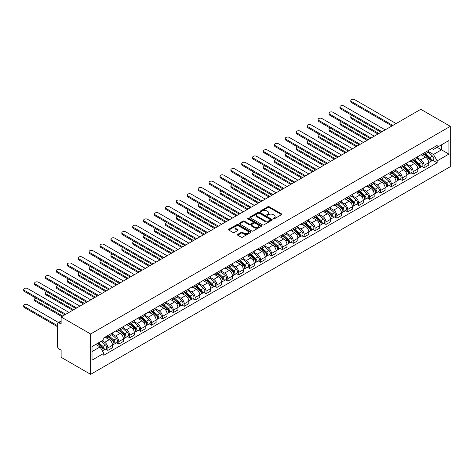 <?xml version="1.0" encoding="UTF-8"?>
<svg xmlns="http://www.w3.org/2000/svg" width="474" height="474" viewBox="0 0 474 474"><rect width="100%" height="100%" fill="white"/><g stroke="black" fill="none" stroke-linecap="round" stroke-linejoin="round"><path stroke-width="0.71" d="M273.279 218.875A0.681 0.391 0 0 0 274.239 218.875L281.526 214.663A0.972 0.563 0 0 0 281.811 214.266A0.972 0.563 0 0 0 281.526 213.875L269.179 206.741A0.972 0.563 0 0 0 267.804 206.741L260.516 210.954A0.681 0.391 0 0 0 261.476 211.505L262.424 210.96A3.105 1.795 0 0 1 266.815 210.96L267.84 211.552A3.105 1.795 0 0 1 268.752 212.82A3.105 1.795 0 0 1 267.84 214.088L266.898 214.633A0.681 0.391 0 0 0 267.857 215.19L268.799 214.645A3.105 1.795 0 0 1 273.19 214.645L274.221 215.237A3.105 1.795 0 0 1 275.133 216.505A3.105 1.795 0 0 1 274.221 217.773L273.279 218.318A0.681 0.391 0 0 0 273.279 218.875L273.279 218.318M237.687 234.387A0.972 0.563 0 0 0 237.403 234.784A0.972 0.563 0 0 0 237.687 235.181L241.153 237.184A0.972 0.563 0 0 0 242.528 237.184L250.622 232.509A0.972 0.563 0 0 0 250.906 232.112A0.972 0.563 0 0 0 250.622 231.715L238.274 224.587A0.972 0.563 0 0 0 236.899 224.587L228.806 229.262A0.972 0.563 0 0 0 228.521 229.659A0.972 0.563 0 0 0 228.806 230.05L232.989 232.467A0.972 0.563 0 0 0 234.363 232.467L237.824 230.471A0.972 0.563 0 0 0 238.108 230.074A0.972 0.563 0 0 0 237.824 229.677L235.75 228.48A2.595 1.499 0 0 1 234.991 227.419A2.595 1.499 0 0 1 236.591 226.033A2.595 1.499 0 0 1 239.423 226.359L247.552 231.051A2.595 1.499 0 0 1 248.311 232.112A2.595 1.499 0 0 1 246.711 233.498A2.595 1.499 0 0 1 243.879 233.172L242.528 232.39A0.972 0.563 0 0 0 241.153 232.39L237.687 234.387L237.687 235.181M90.623 333.986L61.128 316.958L420.805 109.304L450.3 126.333L90.623 333.986L90.623 374.341L450.3 166.688L450.3 126.333M262.489 224.866A0.972 0.563 0 0 0 263.864 224.866L271.958 220.191A0.972 0.563 0 0 0 272.242 219.794A0.972 0.563 0 0 0 271.958 219.397L259.61 212.269A0.972 0.563 0 0 0 258.235 212.269L250.142 216.944A0.972 0.563 0 0 0 249.857 217.335A0.972 0.563 0 0 0 250.142 217.732L262.489 224.866M248.044 219.018A0.681 0.391 0 0 1 248.732 219.112L248.732 218.307L261.287 225.559A0.972 0.563 0 0 1 261.571 225.95A0.972 0.563 0 0 1 261.287 226.347L253.193 231.022A0.972 0.563 0 0 1 251.824 231.022L239.471 223.894L239.471 223.1A0.972 0.563 0 0 0 239.186 223.497A0.972 0.563 0 0 0 239.471 223.894M239.471 223.1L242.937 221.103A0.972 0.563 0 0 1 244.311 221.103L249.318 223.995A0.972 0.563 0 0 0 250.687 223.995L252.986 222.667A0.972 0.563 0 0 0 253.27 222.27A0.972 0.563 0 0 0 252.986 221.873L247.772 218.864A0.681 0.391 0 0 1 248.732 218.307M61.128 316.958L61.128 324.103L58.966 322.853A1.979 1.144 -120 0 0 57.976 322.753A1.979 1.144 -120 0 0 57.567 323.659L57.567 346.5A1.979 1.144 -120 0 0 58.966 348.917L61.128 350.168L61.128 357.313L90.623 374.341M424.088 152.966A4.544 2.625 60 0 1 423.146 155.004L427.761 152.344A4.544 2.625 -120 0 0 428.703 150.299M417.541 157.86L420.876 159.785A4.544 2.625 60 0 1 424.088 165.355L428.703 162.689A4.544 2.625 -120 0 0 425.486 157.119L422.186 155.217M428.703 162.689L428.703 165.153L424.088 167.814L421.878 166.54M423.146 155.004A4.544 2.625 60 0 1 420.912 154.802M424.088 165.355L424.088 167.814M413.186 159.258A4.544 2.625 60 0 1 412.244 161.302L416.859 158.636A4.544 2.625 -120 0 0 417.801 156.598M410.976 172.832L413.186 174.112L417.801 171.446L417.801 168.987A4.544 2.625 -120 0 0 414.584 163.417L411.284 161.51M412.244 161.302A4.544 2.625 60 0 1 410.004 161.095M406.639 164.158L409.969 166.078A4.544 2.625 60 0 1 413.186 171.647L413.186 174.112M402.284 165.556A4.544 2.625 60 0 1 401.342 167.595L405.951 164.934A4.544 2.625 -120 0 0 406.893 162.89M400.074 179.131L402.284 180.404L406.893 177.744L406.893 175.279A4.544 2.625 -120 0 0 403.682 169.71L400.376 167.808M401.342 167.595A4.544 2.625 60 0 1 399.102 167.393M395.737 170.45L399.067 172.376A4.544 2.625 60 0 1 402.284 177.946L402.284 180.404M391.382 171.849A4.544 2.625 60 0 1 390.44 173.893L395.049 171.227A4.544 2.625 -120 0 0 395.991 169.188M389.166 185.423L391.382 186.703L395.991 184.036L395.991 181.578A4.544 2.625 -120 0 0 392.78 176.008L389.474 174.1M390.44 173.893A4.544 2.625 60 0 1 388.2 173.685M384.835 176.749L388.165 178.668A4.544 2.625 60 0 1 391.382 184.238L391.382 186.703M380.474 178.147A4.544 2.625 60 0 1 379.532 180.185L384.147 177.525A4.544 2.625 -120 0 0 385.089 175.481M378.264 191.721L380.474 192.995L385.089 190.335L385.089 187.87A4.544 2.625 -120 0 0 381.872 182.3L378.572 180.393M379.532 180.185A4.544 2.625 60 0 1 377.298 179.984M373.927 183.041L377.263 184.967A4.544 2.625 60 0 1 380.474 190.536L380.474 192.995M369.572 184.439A4.544 2.625 60 0 1 368.63 186.483L373.245 183.817A4.544 2.625 -120 0 0 374.187 181.779M367.362 198.013L369.572 199.287L374.187 196.627L374.187 194.168A4.544 2.625 -120 0 0 370.97 188.599L367.67 186.691M368.63 186.483A4.544 2.625 60 0 1 366.39 186.276M363.025 189.333L366.355 191.259A4.544 2.625 60 0 1 369.572 196.828L369.572 199.287M358.67 190.738A4.544 2.625 60 0 1 357.728 192.776L362.337 190.115A4.544 2.625 -120 0 0 363.28 188.071M356.46 204.306L358.67 205.586L363.28 202.919L363.28 200.461A4.544 2.625 -120 0 0 360.068 194.891L356.768 192.983M357.728 192.776A4.544 2.625 60 0 1 355.488 192.568M352.123 195.632L355.453 197.557A4.544 2.625 60 0 1 358.67 203.121L358.67 205.586M347.768 197.03A4.544 2.625 60 0 1 346.826 199.074L351.435 196.408A4.544 2.625 -120 0 0 352.378 194.37M345.552 210.604L347.768 211.878L352.378 209.218L352.378 206.753A4.544 2.625 -120 0 0 349.166 201.189L345.86 199.281M346.826 199.074A4.544 2.625 60 0 1 344.586 198.867M341.221 201.924L344.551 203.85A4.544 2.625 60 0 1 347.768 209.419L347.768 211.878M336.86 203.328A4.544 2.625 60 0 1 335.918 205.366L340.533 202.7A4.544 2.625 -120 0 0 341.476 200.662M334.65 216.896L336.86 218.176L341.476 215.51L341.476 213.051A4.544 2.625 -120 0 0 338.258 207.482L334.958 205.574M335.918 205.366A4.544 2.625 60 0 1 333.684 205.159M330.313 208.222L333.649 210.148A4.544 2.625 60 0 1 336.86 215.711L336.86 218.176M325.958 209.621A4.544 2.625 60 0 1 325.016 211.659L329.631 208.998A4.544 2.625 -120 0 0 330.574 206.954M323.748 223.195L325.958 224.469L330.574 221.808L330.574 219.344A4.544 2.625 -120 0 0 327.356 213.774L324.056 211.872M325.016 211.659A4.544 2.625 60 0 1 322.776 211.457M319.411 214.515L322.741 216.44A4.544 2.625 60 0 1 325.958 222.01L325.958 224.469M315.056 215.913A4.544 2.625 60 0 1 314.114 217.957L318.724 215.291A4.544 2.625 -120 0 0 319.666 213.253M312.846 229.487L315.056 230.767L319.666 228.101L319.666 225.642A4.544 2.625 -120 0 0 316.454 220.072L313.154 218.164M314.114 217.957A4.544 2.625 60 0 1 311.874 217.75M308.509 220.813L311.839 222.733A4.544 2.625 60 0 1 315.056 228.302L315.056 230.767M304.154 222.211A4.544 2.625 60 0 1 303.212 224.249L307.822 221.589A4.544 2.625 -120 0 0 308.764 219.545M301.938 235.785L304.154 237.059L308.764 234.399L308.764 231.934A4.544 2.625 -120 0 0 305.552 226.365L302.246 224.463M303.212 224.249A4.544 2.625 60 0 1 300.972 224.048M297.607 227.105L300.937 229.031A4.544 2.625 60 0 1 304.154 234.6L304.154 237.059M293.246 228.504A4.544 2.625 60 0 1 292.304 230.548L296.92 227.881A4.544 2.625 -120 0 0 297.862 225.843M291.036 242.078L293.246 243.358L297.862 240.691L297.862 238.232A4.544 2.625 -120 0 0 294.644 232.663L291.344 230.755M292.304 230.548A4.544 2.625 60 0 1 290.07 230.34M286.699 233.404L290.035 235.323A4.544 2.625 60 0 1 293.246 240.893L293.246 243.358M282.344 234.802A4.544 2.625 60 0 1 281.402 236.84L286.018 234.18A4.544 2.625 -120 0 0 286.96 232.136M280.134 248.376L282.344 249.65L286.96 246.99L286.96 244.525A4.544 2.625 -120 0 0 283.742 238.955L280.442 237.053M281.402 236.84A4.544 2.625 60 0 1 279.162 236.639M275.797 239.696L279.127 241.622A4.544 2.625 60 0 1 282.344 247.191L282.344 249.65M271.442 241.094A4.544 2.625 60 0 1 270.5 243.138L275.11 240.472A4.544 2.625 -120 0 0 276.052 238.434M269.232 254.668L271.442 255.948L276.052 253.282L276.052 250.823A4.544 2.625 -120 0 0 272.84 245.254L269.54 243.346M270.5 243.138A4.544 2.625 60 0 1 268.26 242.931M264.895 245.994L268.225 247.914A4.544 2.625 60 0 1 271.442 253.483L271.442 255.948M260.54 247.392A4.544 2.625 60 0 1 259.598 249.431L264.208 246.77A4.544 2.625 -120 0 0 265.15 244.726M258.324 260.967L260.54 262.24L265.15 259.58L265.15 257.115A4.544 2.625 -120 0 0 261.938 251.546L258.632 249.638M259.598 249.431A4.544 2.625 60 0 1 257.358 249.229M253.993 252.287L257.323 254.212A4.544 2.625 60 0 1 260.54 259.782L260.54 262.24M249.632 253.685A4.544 2.625 60 0 1 248.69 255.729L253.306 253.063A4.544 2.625 -120 0 0 254.248 251.024M247.422 267.259L249.632 268.539L254.248 265.873L254.248 263.414A4.544 2.625 -120 0 0 251.03 257.844L247.73 255.936M248.69 255.729A4.544 2.625 60 0 1 246.456 255.522M243.085 258.585L246.421 260.504A4.544 2.625 60 0 1 249.632 266.074L249.632 268.539M238.73 259.983A4.544 2.625 60 0 1 237.788 262.021L242.404 259.361A4.544 2.625 -120 0 0 243.346 257.317M236.52 273.551L238.73 274.831L243.346 272.165L243.346 269.706A4.544 2.625 -120 0 0 240.128 264.137L236.828 262.229M237.788 262.021A4.544 2.625 60 0 1 235.548 261.814M232.183 264.877L235.513 266.803A4.544 2.625 60 0 1 238.73 272.372L238.73 274.831M227.828 266.275A4.544 2.625 60 0 1 226.886 268.32L231.502 265.653A4.544 2.625 -120 0 0 232.438 263.615M225.618 279.85L227.828 281.123L232.438 278.463L232.438 275.998A4.544 2.625 -120 0 0 229.226 270.435L225.926 268.527M226.886 268.32A4.544 2.625 60 0 1 224.646 268.112M221.281 271.169L224.611 273.095A4.544 2.625 60 0 1 227.828 278.665L227.828 281.123M216.926 272.574A4.544 2.625 60 0 1 215.984 274.612L220.594 271.952A4.544 2.625 -120 0 0 221.536 269.907M214.71 286.142L216.926 287.422L221.536 284.756L221.536 282.297A4.544 2.625 -120 0 0 218.324 276.727L215.018 274.819M215.984 274.612A4.544 2.625 60 0 1 213.744 274.405M210.379 277.468L213.709 279.393A4.544 2.625 60 0 1 216.926 284.957L216.926 287.422M206.018 278.866A4.544 2.625 60 0 1 205.076 280.904L209.692 278.244A4.544 2.625 -120 0 0 210.634 276.206M203.808 292.44L206.018 293.714L210.634 291.054L210.634 288.589A4.544 2.625 -120 0 0 207.416 283.025L204.116 281.118M205.076 280.904A4.544 2.625 60 0 1 202.842 280.703M199.471 283.76L202.807 285.686A4.544 2.625 60 0 1 206.018 291.255L206.018 293.714M195.116 285.158A4.544 2.625 60 0 1 194.174 287.203L198.79 284.536A4.544 2.625 -120 0 0 199.732 282.498M192.906 298.733L195.116 300.012L199.732 297.346L199.732 294.887A4.544 2.625 -120 0 0 196.514 289.318L193.214 287.41M194.174 287.203A4.544 2.625 60 0 1 191.934 286.995M188.569 290.058L191.899 291.978A4.544 2.625 60 0 1 195.116 297.548L195.116 300.012M184.214 291.457A4.544 2.625 60 0 1 183.272 293.495L187.888 290.835A4.544 2.625 -120 0 0 188.824 288.79M182.004 305.031L184.214 306.305L188.824 303.644L188.824 301.18A4.544 2.625 -120 0 0 185.612 295.61L182.312 293.708M183.272 293.495A4.544 2.625 60 0 1 181.032 293.293M177.667 296.351L180.997 298.276A4.544 2.625 60 0 1 184.214 303.846L184.214 306.305M173.312 297.749A4.544 2.625 60 0 1 172.37 299.793L176.98 297.127A4.544 2.625 -120 0 0 177.922 295.089M171.096 311.323L173.312 312.603L177.922 309.937L177.922 307.478A4.544 2.625 -120 0 0 174.71 301.908L171.404 300.001M172.37 299.793A4.544 2.625 60 0 1 170.13 299.586M166.765 302.649L170.095 304.569A4.544 2.625 60 0 1 173.312 310.138L173.312 312.603M162.404 304.047A4.544 2.625 60 0 1 161.462 306.086L166.078 303.425A4.544 2.625 -120 0 0 167.02 301.381M160.194 317.621L162.404 318.895L167.02 316.235L167.02 313.77A4.544 2.625 -120 0 0 163.803 308.201L160.502 306.299M161.462 306.086A4.544 2.625 60 0 1 159.228 305.884M155.857 308.941L159.193 310.867A4.544 2.625 60 0 1 162.404 316.436L162.404 318.895M151.502 310.34A4.544 2.625 60 0 1 150.56 312.384L155.176 309.718A4.544 2.625 -120 0 0 156.118 307.679M149.292 323.914L151.502 325.194L156.118 322.527L156.118 320.069A4.544 2.625 -120 0 0 152.901 314.499L149.6 312.591M150.56 312.384A4.544 2.625 60 0 1 148.321 312.176M144.955 315.24L148.291 317.159A4.544 2.625 60 0 1 151.502 322.729L151.502 325.194M140.6 316.638A4.544 2.625 60 0 1 139.658 318.676L144.274 316.016A4.544 2.625 -120 0 0 145.21 313.972M138.39 330.212L140.6 331.486L145.21 328.826L145.21 326.361A4.544 2.625 -120 0 0 141.999 320.791L138.698 318.889M139.658 318.676A4.544 2.625 60 0 1 137.419 318.475M134.053 321.532L137.383 323.458A4.544 2.625 60 0 1 140.6 329.027L140.6 331.486M129.698 322.93A4.544 2.625 60 0 1 128.756 324.974L133.366 322.308A4.544 2.625 -120 0 0 134.308 320.27M127.482 336.504L129.698 337.784L134.308 335.118L134.308 332.659A4.544 2.625 -120 0 0 131.097 327.09L127.79 325.182M128.756 324.974A4.544 2.625 60 0 1 126.517 324.767M123.151 327.83L126.481 329.75A4.544 2.625 60 0 1 129.698 335.319L129.698 337.784M118.79 329.229A4.544 2.625 60 0 1 117.848 331.267L122.464 328.606A4.544 2.625 -120 0 0 123.406 326.562M116.58 342.797L118.79 344.077L123.406 341.41L123.406 338.951A4.544 2.625 -120 0 0 120.189 333.382L116.888 331.474M117.848 331.267A4.544 2.625 60 0 1 115.615 331.065M112.243 334.123L115.579 336.048A4.544 2.625 60 0 1 118.79 341.618L118.79 344.077M107.888 335.521A4.544 2.625 60 0 1 106.946 337.565L111.562 334.899A4.544 2.625 -120 0 0 112.504 332.861M105.678 349.095L107.888 350.369L112.504 347.709L112.504 345.244A4.544 2.625 -120 0 0 109.287 339.68L105.986 337.772M106.946 337.565A4.544 2.625 60 0 1 104.707 337.358M102.017 340.806L104.677 342.341A4.544 2.625 60 0 1 107.888 347.91L107.888 350.369M431.814 148.504L433.455 149.452L448.902 140.535L441.495 144.813L441.495 149.82L433.455 154.459L428.449 151.567M92.021 351.584L100.061 346.944L103.765 353.355L92.021 360.139L92.021 346.577L103.765 339.799L103.765 337.903L437.158 145.417L437.158 147.313L448.902 154.097L437.158 160.876L433.455 154.459M448.902 140.535L448.902 154.097M103.765 353.355L103.765 355.257L437.158 162.772L437.158 160.876M100.061 346.944L95.73 344.438M432.78 160.242L437.158 162.772M273.551 218.97L274.221 218.579A3.105 1.795 0 0 0 275.133 217.311L275.133 216.505M268.752 212.82L268.752 213.632A3.105 1.795 0 0 1 267.84 214.9L267.17 215.285M281.526 213.875L281.526 214.663L269.179 207.547A0.972 0.563 0 0 0 267.804 207.547L260.789 211.6M271.958 219.397L271.958 220.191L259.61 213.075A0.972 0.563 0 0 0 258.235 213.075L250.154 217.744L250.142 216.944M270.245 220.072A0.681 0.391 0 0 0 270.245 219.515L259.402 213.259A0.681 0.391 0 0 0 258.443 213.259L257.447 213.833A3.105 1.795 0 0 0 256.541 215.101A3.105 1.795 0 0 0 257.447 216.369L264.859 220.647A3.105 1.795 0 0 0 269.25 220.647L270.245 220.072L270.245 220.878A0.681 0.391 0 0 0 270.441 220.6L270.441 219.794M256.541 215.101L256.541 215.907A3.105 1.795 0 0 0 257.447 217.175L257.447 216.369M270.245 220.878L269.25 221.453A3.105 1.795 0 0 1 264.859 221.453L257.447 217.175M239.489 223.9L242.937 221.909L242.937 221.103M253.27 222.27L253.27 223.076A0.972 0.563 0 0 1 252.986 223.473L250.687 224.8A0.972 0.563 0 0 1 249.318 224.8L244.311 221.909A0.972 0.563 0 0 0 242.937 221.909M248.732 219.112L261.275 226.359M254.514 226.993A2.595 1.499 0 0 0 257.341 227.319A2.595 1.499 0 0 0 258.946 225.932A2.595 1.499 0 0 0 258.188 224.872L255.32 223.218A0.972 0.563 0 0 0 253.951 223.218L251.653 224.546A0.972 0.563 0 0 0 251.368 224.943A0.972 0.563 0 0 0 251.653 225.34L254.514 226.993L254.514 227.798A2.595 1.499 0 0 0 257.341 228.124A2.595 1.499 0 0 0 258.946 226.738L258.946 225.932M251.368 224.943L251.368 225.748A0.972 0.563 0 0 0 251.653 226.145L251.653 225.34M254.514 227.798L251.653 226.145M248.311 232.112L248.311 232.918A2.595 1.499 0 0 1 246.711 234.304A2.595 1.499 0 0 1 243.879 233.978L242.528 233.196A0.972 0.563 0 0 0 241.153 233.196L237.699 235.187M234.991 227.419L234.991 228.225A2.595 1.499 0 0 0 235.75 229.286L235.75 228.48M237.812 230.477L235.75 229.286M250.61 232.515L238.274 225.393A0.972 0.563 0 0 0 236.899 225.393L228.818 230.062M424.408 154.281L428.846 158.245A2.471 1.428 60 0 1 429.622 162.067L428.703 162.6M424.52 154.388L426.612 155.591M352.129 115.538A2.275 1.315 -0 0 0 350.801 116.728A2.275 1.315 -0 0 0 351.471 117.659L378.904 133.496M424.852 154.02L429.8 158.434A1.185 0.687 60 0 1 430.167 160.265A1.185 0.687 60 0 1 430.06 160.313M425.593 153.594L430.036 157.558A2.471 1.428 60 0 1 430.813 161.379A2.471 1.428 60 0 1 430.066 161.462M428.069 152.107L432.555 156.106A2.471 1.428 60 0 1 433.331 159.928L430.813 161.379M377.997 134.018L351.471 118.707A2.275 1.315 180 0 1 350.801 117.777L350.801 116.728M391.974 125.948L351.471 102.562A2.275 1.315 180 0 1 350.801 101.637L350.801 100.589A2.275 1.315 -0 0 0 351.471 101.513L392.881 125.426M396.098 123.566L354.682 99.659A2.275 1.315 -0 0 0 352.206 99.374A2.275 1.315 -0 0 0 350.801 100.589M413.5 160.573L417.944 164.537A2.471 1.428 60 0 1 418.72 168.359L417.795 168.892M413.618 160.68L415.71 161.889M341.227 121.83A2.275 1.315 -0 0 0 339.899 123.021A2.275 1.315 -0 0 0 340.569 123.951L368.002 139.789M413.95 160.319L418.892 164.727A1.185 0.687 60 0 1 419.265 166.564A1.185 0.687 60 0 1 419.158 166.605M414.691 159.892L419.135 163.856A2.471 1.428 60 0 1 419.911 167.678A2.471 1.428 60 0 1 419.164 167.755M417.167 158.405L421.647 162.398A2.471 1.428 60 0 1 422.423 166.22L419.911 167.678M367.089 140.316L340.569 125A2.275 1.315 180 0 1 339.899 124.07L339.899 123.021M402.598 166.872L407.042 170.836A2.471 1.428 60 0 1 407.818 174.657L406.893 175.19M402.716 166.972L404.808 168.181M330.325 128.122A2.275 1.315 -0 0 0 328.997 129.319A2.275 1.315 -0 0 0 329.661 130.249L357.094 146.087M403.048 166.611L407.99 171.025A1.185 0.687 60 0 1 408.363 172.856A1.185 0.687 60 0 1 408.256 172.897M403.789 166.184L408.227 170.148A2.471 1.428 60 0 1 409.003 173.97A2.471 1.428 60 0 1 408.256 174.047M406.265 164.697L410.745 168.697A2.471 1.428 60 0 1 411.521 172.518L409.003 173.97M356.187 146.608L329.661 131.298A2.275 1.315 180 0 1 328.997 130.368L328.997 129.319M381.072 132.246L340.569 108.86A2.275 1.315 180 0 1 339.899 107.93L339.899 106.881A2.275 1.315 -0 0 0 340.569 107.811L381.979 131.719M385.196 129.864L343.78 105.951A2.275 1.315 -0 0 0 341.304 105.666A2.275 1.315 -0 0 0 339.899 106.881M370.164 138.538L329.661 115.152A2.275 1.315 180 0 1 328.997 114.228L328.997 113.179A2.275 1.315 -0 0 0 329.661 114.104L371.077 138.011M374.288 136.157L332.878 112.249A2.275 1.315 -0 0 0 330.402 111.965A2.275 1.315 -0 0 0 328.997 113.179M391.696 173.164L396.14 177.128A2.471 1.428 60 0 1 396.916 180.95L395.991 181.483M391.814 173.271L393.906 174.479M319.417 134.42A2.275 1.315 -0 0 0 318.095 135.611A2.275 1.315 -0 0 0 318.759 136.542L346.192 152.379M392.14 172.909L397.088 177.317A1.185 0.687 60 0 1 397.461 179.154A1.185 0.687 60 0 1 397.348 179.196M392.881 172.477L397.325 176.447A2.471 1.428 60 0 1 398.101 180.262A2.471 1.428 60 0 1 397.354 180.345M395.357 170.99L399.843 174.989A2.471 1.428 60 0 1 400.619 178.811L398.101 180.262M345.285 152.906L318.759 137.59A2.275 1.315 180 0 1 318.095 136.66L318.095 135.611M380.794 179.462L385.232 183.426A2.471 1.428 60 0 1 386.008 187.248L385.089 187.781M380.906 179.563L382.998 180.772M308.515 140.713A2.275 1.315 -0 0 0 307.188 141.91A2.275 1.315 -0 0 0 307.857 142.834L335.29 158.677M381.238 179.202L386.186 183.616A1.185 0.687 60 0 1 386.553 185.447A1.185 0.687 60 0 1 386.446 185.488M381.979 178.775L386.423 182.739A2.471 1.428 60 0 1 387.199 186.56A2.471 1.428 60 0 1 386.452 186.638M384.455 177.288L388.941 181.287A2.471 1.428 60 0 1 389.717 185.109L387.199 186.56M334.383 159.199L307.857 143.883A2.275 1.315 180 0 1 307.188 142.958L307.188 141.91M369.886 185.755L374.33 189.719A2.471 1.428 60 0 1 375.106 193.54L374.182 194.073M370.004 185.861L372.096 187.07M297.613 147.011A2.275 1.315 -0 0 0 296.286 148.202A2.275 1.315 -0 0 0 296.955 149.132L324.388 164.97M370.336 185.494L375.278 189.908A1.185 0.687 60 0 1 375.651 191.745A1.185 0.687 60 0 1 375.544 191.786M371.077 185.067L375.521 189.031A2.471 1.428 60 0 1 376.297 192.853A2.471 1.428 60 0 1 375.55 192.936M373.553 183.58L378.033 187.58A2.471 1.428 60 0 1 378.809 191.401L376.297 192.853M323.475 165.497L296.955 150.181A2.275 1.315 180 0 1 296.286 149.251L296.286 148.202M359.262 144.831L318.759 121.451A2.275 1.315 180 0 1 318.095 120.52L318.095 119.472A2.275 1.315 -0 0 0 318.759 120.402L360.169 144.309M363.386 142.455L321.976 118.541A2.275 1.315 -0 0 0 319.5 118.257A2.275 1.315 -0 0 0 318.095 119.472M348.36 151.129L307.857 127.743A2.275 1.315 180 0 1 307.188 126.819L307.188 125.764A2.275 1.315 -0 0 0 307.857 126.694L349.267 150.602M352.484 148.747L311.068 124.84A2.275 1.315 -0 0 0 308.592 124.555A2.275 1.315 -0 0 0 307.188 125.764M337.458 157.421L296.955 134.041A2.275 1.315 180 0 1 296.286 133.111L296.286 132.062A2.275 1.315 -0 0 0 296.955 132.993L338.365 156.9M341.582 155.045L300.166 131.132A2.275 1.315 -0 0 0 297.69 130.848A2.275 1.315 -0 0 0 296.286 132.062M358.984 192.053L363.428 196.017A2.471 1.428 60 0 1 364.204 199.838L363.28 200.366M359.102 192.154L361.194 193.362M286.711 153.303A2.275 1.315 -0 0 0 285.384 154.5A2.275 1.315 -0 0 0 286.047 155.425L313.48 171.262M359.434 191.792L364.376 196.2A1.185 0.687 60 0 1 364.749 198.037A1.185 0.687 60 0 1 364.642 198.079M360.175 191.366L364.613 195.329A2.471 1.428 60 0 1 365.389 199.151A2.471 1.428 60 0 1 364.642 199.228M362.651 189.878L367.131 193.878A2.471 1.428 60 0 1 367.907 197.699L365.389 199.151M312.573 171.789L286.047 156.473A2.275 1.315 180 0 1 285.384 155.549L285.384 154.5M326.55 163.72L286.047 140.334A2.275 1.315 180 0 1 285.384 139.403L285.384 138.355A2.275 1.315 -0 0 0 286.047 139.285L327.463 163.192M330.674 161.338L289.264 137.43A2.275 1.315 -0 0 0 286.788 137.146A2.275 1.315 -0 0 0 285.384 138.355M348.082 198.345L352.526 202.309A2.471 1.428 60 0 1 353.302 206.131L352.378 206.664M348.2 198.452L350.292 199.661M275.803 159.602A2.275 1.315 -0 0 0 274.482 160.793A2.275 1.315 -0 0 0 275.145 161.723L302.578 177.56M348.526 198.085L353.474 202.499A1.185 0.687 60 0 1 353.847 204.335A1.185 0.687 60 0 1 353.734 204.377M349.267 197.658L353.711 201.622A2.471 1.428 60 0 1 354.487 205.443A2.471 1.428 60 0 1 353.74 205.526M351.744 196.171L356.229 200.17A2.471 1.428 60 0 1 357.005 203.992L354.487 205.443M301.671 178.082L275.145 162.772A2.275 1.315 180 0 1 274.482 161.841L274.482 160.793M315.648 170.012L275.145 146.632A2.275 1.315 180 0 1 274.482 145.702L274.482 144.653A2.275 1.315 -0 0 0 275.145 145.577L316.555 169.491M319.772 167.63L278.362 143.723A2.275 1.315 -0 0 0 275.886 143.438A2.275 1.315 -0 0 0 274.482 144.653M337.18 204.644L341.618 208.607A2.471 1.428 60 0 1 342.394 212.429L341.476 212.956M337.292 204.744L339.384 205.953M264.901 165.894A2.275 1.315 -0 0 0 263.574 167.091A2.275 1.315 -0 0 0 264.243 168.015L291.676 183.853M337.624 204.383L342.572 208.791A1.185 0.687 60 0 1 342.939 210.628A1.185 0.687 60 0 1 342.832 210.669M338.365 203.956L342.809 207.92A2.471 1.428 60 0 1 343.585 211.742A2.471 1.428 60 0 1 342.838 211.819M340.842 202.469L345.327 206.468A2.471 1.428 60 0 1 346.103 210.29L343.585 211.742M290.769 184.38L264.243 169.064A2.275 1.315 180 0 1 263.574 168.14L263.574 167.091M304.746 176.31L264.243 152.924A2.275 1.315 180 0 1 263.574 151.994L263.574 150.945A2.275 1.315 -0 0 0 264.243 151.876L305.653 175.783M308.87 173.928L267.454 150.021A2.275 1.315 -0 0 0 264.978 149.737A2.275 1.315 -0 0 0 263.574 150.945M326.272 210.936L330.716 214.9A2.471 1.428 60 0 1 331.492 218.721L330.574 219.255M326.39 211.043L328.482 212.245M253.999 172.192A2.275 1.315 -0 0 0 252.672 173.383A2.275 1.315 -0 0 0 253.341 174.314L280.774 190.151M326.722 210.675L331.664 215.089A1.185 0.687 60 0 1 332.037 216.92A1.185 0.687 60 0 1 331.93 216.968M327.463 210.249L331.907 214.212A2.471 1.428 60 0 1 332.683 218.034A2.471 1.428 60 0 1 331.936 218.117M329.94 208.761L334.419 212.761A2.471 1.428 60 0 1 335.195 216.582L332.683 218.034M279.861 190.672L253.341 175.362A2.275 1.315 180 0 1 252.672 174.432L252.672 173.383M293.844 182.603L253.341 159.217A2.275 1.315 180 0 1 252.672 158.292L252.672 157.244A2.275 1.315 -0 0 0 253.341 158.168L294.751 182.081M297.968 180.221L256.553 156.313A2.275 1.315 -0 0 0 254.076 156.029A2.275 1.315 -0 0 0 252.672 157.244M315.37 217.228L319.814 221.198A2.471 1.428 60 0 1 320.59 225.014L319.666 225.547M315.488 217.335L317.58 218.544M243.097 178.485A2.275 1.315 -0 0 0 241.77 179.682A2.275 1.315 -0 0 0 242.433 180.606L269.866 196.443M315.82 216.974L320.762 221.382A1.185 0.687 60 0 1 321.135 223.218A1.185 0.687 60 0 1 321.028 223.26M316.561 216.547L320.999 220.511A2.471 1.428 60 0 1 321.775 224.332A2.471 1.428 60 0 1 321.028 224.409M319.038 215.06L323.517 219.059A2.471 1.428 60 0 1 324.293 222.881L321.775 224.332M268.959 196.971L242.433 181.655A2.275 1.315 180 0 1 241.77 180.73L241.77 179.682M282.937 188.901L242.433 165.515A2.275 1.315 180 0 1 241.77 164.585L241.77 163.536A2.275 1.315 -0 0 0 242.433 164.466L283.849 188.374M287.06 186.519L245.651 162.612A2.275 1.315 -0 0 0 243.174 162.327A2.275 1.315 -0 0 0 241.77 163.536M304.468 223.527L308.912 227.49A2.471 1.428 60 0 1 309.688 231.312L308.764 231.845M304.586 223.633L306.678 224.836M232.189 184.783A2.275 1.315 -0 0 0 230.868 185.974A2.275 1.315 -0 0 0 231.531 186.904L258.964 202.742M304.912 223.266L309.86 227.68A1.185 0.687 60 0 1 310.233 229.511A1.185 0.687 60 0 1 310.12 229.558M305.653 222.839L310.097 226.803A2.471 1.428 60 0 1 310.873 230.625A2.471 1.428 60 0 1 310.126 230.708M308.13 221.352L312.615 225.351A2.471 1.428 60 0 1 313.391 229.173L310.873 230.625M258.057 203.263L231.531 187.953A2.275 1.315 180 0 1 230.868 187.023L230.868 185.974M272.035 195.193L231.531 171.807A2.275 1.315 180 0 1 230.868 170.883L230.868 169.834A2.275 1.315 -0 0 0 231.531 170.758L272.941 194.672M276.158 192.811L234.749 168.904A2.275 1.315 -0 0 0 232.272 168.62A2.275 1.315 -0 0 0 230.868 169.834M293.566 229.819L298.004 233.783A2.471 1.428 60 0 1 298.78 237.604L297.862 238.138M293.679 229.926L295.77 231.134M221.287 191.075A2.275 1.315 -0 0 0 219.96 192.266A2.275 1.315 -0 0 0 220.629 193.196L248.062 209.034M294.01 229.564L298.958 233.972A1.185 0.687 60 0 1 299.325 235.809A1.185 0.687 60 0 1 299.218 235.851M294.751 229.138L299.195 233.101A2.471 1.428 60 0 1 299.971 236.923A2.471 1.428 60 0 1 299.224 237M297.228 227.65L301.713 231.65A2.471 1.428 60 0 1 302.489 235.465L299.971 236.923M247.155 209.561L220.629 194.245A2.275 1.315 180 0 1 219.96 193.321L219.96 192.266M261.133 201.491L220.629 178.106A2.275 1.315 180 0 1 219.96 177.175L219.96 176.127A2.275 1.315 -0 0 0 220.629 177.057L262.039 200.964M265.256 199.11L223.841 175.196A2.275 1.315 -0 0 0 221.364 174.912A2.275 1.315 -0 0 0 219.96 176.127M282.658 236.117L287.102 240.081A2.471 1.428 60 0 1 287.878 243.903L286.96 244.436M282.777 236.224L284.868 237.427M210.385 197.374A2.275 1.315 -0 0 0 209.058 198.565A2.275 1.315 -0 0 0 209.727 199.495L237.16 215.332M283.108 235.856L288.05 240.271A1.185 0.687 60 0 1 288.423 242.101A1.185 0.687 60 0 1 288.316 242.143M283.849 235.43L288.293 239.394A2.471 1.428 60 0 1 289.069 243.215A2.471 1.428 60 0 1 288.322 243.292M286.326 233.943L290.805 237.942A2.471 1.428 60 0 1 291.581 241.764L289.069 243.215M236.248 215.854L209.727 200.543A2.275 1.315 180 0 1 209.058 199.613L209.058 198.565M250.231 207.784L209.727 184.398A2.275 1.315 180 0 1 209.058 183.474L209.058 182.425A2.275 1.315 -0 0 0 209.727 183.349L251.137 207.262M254.354 205.402L212.939 181.495A2.275 1.315 -0 0 0 210.462 181.21A2.275 1.315 -0 0 0 209.058 182.425M271.756 242.41L276.2 246.373A2.471 1.428 60 0 1 276.976 250.195L276.052 250.728M271.875 242.516L273.966 243.725M199.483 203.666A2.275 1.315 -0 0 0 198.156 204.857A2.275 1.315 -0 0 0 198.819 205.787L226.252 221.625M272.206 242.155L277.148 246.563A1.185 0.687 60 0 1 277.521 248.4A1.185 0.687 60 0 1 277.414 248.441M272.947 241.722L277.385 245.692A2.471 1.428 60 0 1 278.161 249.514A2.471 1.428 60 0 1 277.414 249.591M275.424 240.235L279.903 244.234A2.471 1.428 60 0 1 280.679 248.056L278.161 249.514M225.346 222.152L198.819 206.836A2.275 1.315 180 0 1 198.156 205.906L198.156 204.857M239.323 214.082L198.819 190.696A2.275 1.315 180 0 1 198.156 189.766L198.156 188.717A2.275 1.315 -0 0 0 198.819 189.647L240.235 213.555M243.446 211.7L202.037 187.787A2.275 1.315 -0 0 0 199.56 187.503A2.275 1.315 -0 0 0 198.156 188.717M260.854 248.708L265.298 252.672A2.471 1.428 60 0 1 266.074 256.493L265.15 257.026M260.973 248.809L263.064 250.017M188.575 209.958A2.275 1.315 -0 0 0 187.254 211.155A2.275 1.315 -0 0 0 187.917 212.079L215.35 227.923M261.298 248.447L266.246 252.861A1.185 0.687 60 0 1 266.619 254.692A1.185 0.687 60 0 1 266.507 254.734M262.039 248.021L266.483 251.984A2.471 1.428 60 0 1 267.259 255.806A2.471 1.428 60 0 1 266.512 255.883M264.516 246.533L269.001 250.533A2.471 1.428 60 0 1 269.777 254.354L267.259 255.806M214.444 228.444L187.917 213.134A2.275 1.315 180 0 1 187.254 212.204L187.254 211.155M228.421 220.374L187.917 196.988A2.275 1.315 180 0 1 187.254 196.064L187.254 195.015A2.275 1.315 -0 0 0 187.917 195.94L229.327 219.847M232.544 217.993L191.135 194.085A2.275 1.315 -0 0 0 188.658 193.801A2.275 1.315 -0 0 0 187.254 195.015M249.952 255L254.39 258.964A2.471 1.428 60 0 1 255.166 262.786L254.248 263.319M250.065 255.107L252.156 256.316M177.673 216.257A2.275 1.315 -0 0 0 176.346 217.448A2.275 1.315 -0 0 0 177.015 218.378L204.448 234.215M250.396 254.739L255.344 259.154A1.185 0.687 60 0 1 255.711 260.99A1.185 0.687 60 0 1 255.605 261.032M251.137 254.313L255.581 258.283A2.471 1.428 60 0 1 256.357 262.098A2.471 1.428 60 0 1 255.61 262.181M253.614 252.826L258.099 256.825A2.471 1.428 60 0 1 258.875 260.647L256.357 262.098M203.542 234.743L177.015 219.426A2.275 1.315 180 0 1 176.346 218.496L176.346 217.448M217.519 226.667L177.015 203.287A2.275 1.315 180 0 1 176.346 202.357L176.346 201.308A2.275 1.315 -0 0 0 177.015 202.238L218.425 226.145M221.642 224.291L180.227 200.378A2.275 1.315 -0 0 0 177.75 200.093A2.275 1.315 -0 0 0 176.346 201.308M239.044 261.298L243.488 265.262A2.471 1.428 60 0 1 244.264 269.084L243.346 269.617M239.163 261.399L241.254 262.608M166.771 222.549A2.275 1.315 -0 0 0 165.444 223.746A2.275 1.315 -0 0 0 166.113 224.67L193.546 240.508M239.494 261.038L244.436 265.452A1.185 0.687 60 0 1 244.809 267.283A1.185 0.687 60 0 1 244.703 267.324M240.235 260.611L244.679 264.575A2.471 1.428 60 0 1 245.455 268.397A2.471 1.428 60 0 1 244.708 268.474M242.712 259.124L247.191 263.123A2.471 1.428 60 0 1 247.967 266.945L245.455 268.397M192.634 241.035L166.113 225.719A2.275 1.315 180 0 1 165.444 224.794L165.444 223.746M206.617 232.965L166.113 209.579A2.275 1.315 180 0 1 165.444 208.655L165.444 207.6A2.275 1.315 -0 0 0 166.113 208.53L207.523 232.438M210.74 230.583L169.325 206.676A2.275 1.315 -0 0 0 166.848 206.391A2.275 1.315 -0 0 0 165.444 207.6M228.142 267.591L232.586 271.555A2.471 1.428 60 0 1 233.362 275.376L232.438 275.909M228.261 267.697L230.352 268.906M155.869 228.847A2.275 1.315 -0 0 0 154.542 230.038A2.275 1.315 -0 0 0 155.205 230.968L182.638 246.806M228.592 267.33L233.534 271.744A1.185 0.687 60 0 1 233.907 273.581A1.185 0.687 60 0 1 233.801 273.622M229.333 266.903L233.777 270.867A2.471 1.428 60 0 1 234.547 274.689A2.471 1.428 60 0 1 233.801 274.772M231.81 265.416L236.289 269.416A2.471 1.428 60 0 1 237.065 273.237L234.547 274.689M181.732 247.327L155.205 232.017A2.275 1.315 180 0 1 154.542 231.087L154.542 230.038M195.709 239.257L155.205 215.877A2.275 1.315 180 0 1 154.542 214.947L154.542 213.898A2.275 1.315 -0 0 0 155.205 214.829L196.621 238.736M199.832 236.882L158.423 212.968A2.275 1.315 -0 0 0 155.946 212.684A2.275 1.315 -0 0 0 154.542 213.898M217.24 273.889L221.684 277.853A2.471 1.428 60 0 1 222.46 281.675L221.536 282.202M217.359 273.99L219.45 275.198M144.961 235.14A2.275 1.315 -0 0 0 143.64 236.336A2.275 1.315 -0 0 0 144.303 237.261L171.736 253.098M217.684 273.628L222.632 278.037A1.185 0.687 60 0 1 223.005 279.873A1.185 0.687 60 0 1 222.893 279.915M218.425 273.202L222.869 277.166A2.471 1.428 60 0 1 223.645 280.987A2.471 1.428 60 0 1 222.899 281.064M220.902 271.715L225.387 275.714A2.471 1.428 60 0 1 226.163 279.536L223.645 280.987M170.83 253.626L144.303 238.309A2.275 1.315 180 0 1 143.64 237.385L143.64 236.336M184.807 245.556L144.303 222.17A2.275 1.315 180 0 1 143.64 221.239L143.64 220.191A2.275 1.315 -0 0 0 144.303 221.121L185.713 245.028M188.93 243.174L147.521 219.266A2.275 1.315 -0 0 0 145.044 218.982A2.275 1.315 -0 0 0 143.64 220.191M206.338 280.181L210.776 284.145A2.471 1.428 60 0 1 211.552 287.967L210.634 288.5M206.451 280.288L208.542 281.497M134.059 241.438A2.275 1.315 -0 0 0 132.732 242.629A2.275 1.315 -0 0 0 133.401 243.559L160.834 259.397M206.782 279.921L211.73 284.335A1.185 0.687 60 0 1 212.097 286.166A1.185 0.687 60 0 1 211.991 286.213M207.523 279.494L211.967 283.458A2.471 1.428 60 0 1 212.743 287.28A2.471 1.428 60 0 1 211.997 287.363M210 278.007L214.485 282.006A2.471 1.428 60 0 1 215.261 285.828L212.743 287.28M159.928 259.918L133.401 244.608A2.275 1.315 180 0 1 132.732 243.677L132.732 242.629M173.905 251.848L133.401 228.468A2.275 1.315 180 0 1 132.732 227.538L132.732 226.489A2.275 1.315 -0 0 0 133.401 227.413L174.811 251.327M178.028 249.466L136.613 225.559A2.275 1.315 -0 0 0 134.136 225.274A2.275 1.315 -0 0 0 132.732 226.489M195.43 286.474L199.874 290.444A2.471 1.428 60 0 1 200.65 294.265L199.732 294.792M195.549 286.58L197.64 287.789M123.157 247.73A2.275 1.315 -0 0 0 121.83 248.927A2.275 1.315 -0 0 0 122.499 249.851L149.932 265.689M195.881 286.219L200.822 290.627A1.185 0.687 60 0 1 201.195 292.464A1.185 0.687 60 0 1 201.089 292.505M196.621 285.792L201.065 289.756A2.471 1.428 60 0 1 201.841 293.578A2.471 1.428 60 0 1 201.094 293.655M199.098 284.305L203.577 288.305A2.471 1.428 60 0 1 204.353 292.126L201.841 293.578M149.02 266.216L122.499 250.9A2.275 1.315 180 0 1 121.83 249.976L121.83 248.927M163.003 258.146L122.499 234.76A2.275 1.315 180 0 1 121.83 233.83L121.83 232.781A2.275 1.315 -0 0 0 122.499 233.712L163.909 257.619M167.126 255.764L125.711 231.857A2.275 1.315 -0 0 0 123.234 231.573A2.275 1.315 -0 0 0 121.83 232.781M184.528 292.772L188.972 296.736A2.471 1.428 60 0 1 189.748 300.557L188.824 301.091M184.647 292.879L186.738 294.081M112.255 254.028A2.275 1.315 -0 0 0 110.928 255.219A2.275 1.315 -0 0 0 111.591 256.15L139.024 271.987M184.978 292.511L189.92 296.925A1.185 0.687 60 0 1 190.293 298.756A1.185 0.687 60 0 1 190.187 298.804M185.719 292.085L190.163 296.049A2.471 1.428 60 0 1 190.933 299.87A2.471 1.428 60 0 1 190.187 299.953M188.196 290.598L192.675 294.597A2.471 1.428 60 0 1 193.451 298.419L190.933 299.87M138.118 272.509L111.591 257.198A2.275 1.315 180 0 1 110.928 256.268L110.928 255.219M152.095 264.439L111.591 241.053A2.275 1.315 180 0 1 110.928 240.128L110.928 239.08A2.275 1.315 -0 0 0 111.591 240.004L153.007 263.917M156.219 262.057L114.809 238.149A2.275 1.315 -0 0 0 112.332 237.865A2.275 1.315 -0 0 0 110.928 239.08M173.626 299.064L178.07 303.034A2.471 1.428 60 0 1 178.846 306.85L177.922 307.383M173.745 299.171L175.836 300.38M101.347 260.321A2.275 1.315 -0 0 0 100.026 261.512A2.275 1.315 -0 0 0 100.689 262.442L128.122 278.279M174.071 298.81L179.018 303.218A1.185 0.687 60 0 1 179.391 305.055A1.185 0.687 60 0 1 179.285 305.096M174.811 298.383L179.255 302.347A2.471 1.428 60 0 1 180.031 306.168A2.471 1.428 60 0 1 179.285 306.245M177.294 296.896L181.773 300.895A2.471 1.428 60 0 1 182.549 304.711L180.031 306.168M127.216 278.807L100.689 263.491A2.275 1.315 180 0 1 100.026 262.566L100.026 261.512M141.193 270.737L100.689 247.351A2.275 1.315 180 0 1 100.026 246.421L100.026 245.372A2.275 1.315 -0 0 0 100.689 246.302L142.099 270.21M145.317 268.355L103.907 244.448A2.275 1.315 -0 0 0 101.43 244.163A2.275 1.315 -0 0 0 100.026 245.372M162.724 305.363L167.162 309.326A2.471 1.428 60 0 1 167.938 313.148L167.02 313.681M162.837 305.469L164.928 306.672M90.445 266.619A2.275 1.315 -0 0 0 89.118 267.81A2.275 1.315 -0 0 0 89.787 268.74L117.22 284.578M163.169 305.102L168.116 309.516A1.185 0.687 60 0 1 168.489 311.347A1.185 0.687 60 0 1 168.377 311.394M163.909 304.675L168.353 308.639A2.471 1.428 60 0 1 169.129 312.461A2.471 1.428 60 0 1 168.383 312.538M166.386 303.188L170.871 307.188A2.471 1.428 60 0 1 171.647 311.009L169.129 312.461M116.314 285.099L89.787 269.789A2.275 1.315 180 0 1 89.118 268.859L89.118 267.81M130.291 277.029L89.787 253.643A2.275 1.315 180 0 1 89.118 252.719L89.118 251.67A2.275 1.315 -0 0 0 89.787 252.595L131.197 276.508M134.415 274.647L93.005 250.74A2.275 1.315 -0 0 0 90.522 250.456A2.275 1.315 -0 0 0 89.118 251.67M151.816 311.655L156.26 315.619A2.471 1.428 60 0 1 157.036 319.44L156.118 319.974M151.935 311.762L154.026 312.97M79.543 272.911A2.275 1.315 -0 0 0 78.216 274.102A2.275 1.315 -0 0 0 78.885 275.033L106.318 290.87M152.267 311.4L157.208 315.808A1.185 0.687 60 0 1 157.581 317.645A1.185 0.687 60 0 1 157.475 317.687M153.007 310.974L157.451 314.937A2.471 1.428 60 0 1 158.227 318.759A2.471 1.428 60 0 1 157.481 318.836M155.484 309.481L159.963 313.48A2.471 1.428 60 0 1 160.739 317.302L158.227 318.759M105.406 291.397L78.885 276.081A2.275 1.315 180 0 1 78.216 275.151L78.216 274.102M119.389 283.328L78.885 259.942A2.275 1.315 180 0 1 78.216 259.011L78.216 257.963A2.275 1.315 -0 0 0 78.885 258.893L120.295 282.8M123.513 280.946L82.097 257.032A2.275 1.315 -0 0 0 79.62 256.748A2.275 1.315 -0 0 0 78.216 257.963M140.914 317.953L145.358 321.917A2.471 1.428 60 0 1 146.134 325.739L145.21 326.272M141.033 318.054L143.124 319.263M68.641 279.204A2.275 1.315 -0 0 0 67.314 280.401A2.275 1.315 -0 0 0 67.978 281.325L95.41 297.168M141.365 317.693L146.306 322.107A1.185 0.687 60 0 1 146.679 323.938A1.185 0.687 60 0 1 146.573 323.979M142.105 317.266L146.549 321.23A2.471 1.428 60 0 1 147.319 325.051A2.471 1.428 60 0 1 146.573 325.128M144.582 315.779L149.061 319.778A2.471 1.428 60 0 1 149.837 323.6L147.319 325.051M94.504 297.69L67.978 282.38A2.275 1.315 180 0 1 67.314 281.449L67.314 280.401M108.481 289.62L67.978 266.234A2.275 1.315 180 0 1 67.314 265.31L67.314 264.261A2.275 1.315 -0 0 0 67.978 265.185L109.393 289.093M112.605 287.238L71.195 263.331A2.275 1.315 -0 0 0 68.718 263.046A2.275 1.315 -0 0 0 67.314 264.261M130.012 324.246L134.456 328.209A2.471 1.428 60 0 1 135.232 332.031L134.308 332.564M130.131 324.352L132.222 325.561M57.733 285.502A2.275 1.315 -0 0 0 56.412 286.693A2.275 1.315 -0 0 0 57.076 287.623L84.508 303.461M130.463 323.991L135.404 328.399A1.185 0.687 60 0 1 135.777 330.236A1.185 0.687 60 0 1 135.671 330.277M131.197 323.558L135.641 327.528A2.471 1.428 60 0 1 136.417 331.344A2.471 1.428 60 0 1 135.671 331.427M133.68 322.071L138.159 326.071A2.471 1.428 60 0 1 138.935 329.892L136.417 331.344M83.602 303.988L57.076 288.672A2.275 1.315 180 0 1 56.412 287.742L56.412 286.693M97.579 295.912L57.076 272.532A2.275 1.315 180 0 1 56.412 271.602L56.412 270.553A2.275 1.315 -0 0 0 57.076 271.483L98.491 295.391M101.703 293.536L60.293 269.623A2.275 1.315 -0 0 0 57.816 269.339A2.275 1.315 -0 0 0 56.412 270.553M119.11 330.544L123.548 334.508A2.471 1.428 60 0 1 124.324 338.329L123.406 338.863M119.223 330.645L121.314 331.853M46.831 291.794A2.275 1.315 -0 0 0 45.504 292.991A2.275 1.315 -0 0 0 46.174 293.916L73.606 309.759M119.555 330.283L124.502 334.697A1.185 0.687 60 0 1 124.875 336.528A1.185 0.687 60 0 1 124.763 336.57M120.295 329.857L124.739 333.82A2.471 1.428 60 0 1 125.515 337.642A2.471 1.428 60 0 1 124.769 337.719M122.772 328.369L127.257 332.369A2.471 1.428 60 0 1 128.033 336.19L125.515 337.642M72.7 310.28L46.174 294.964A2.275 1.315 180 0 1 45.504 294.04L45.504 292.991M86.677 302.211L46.174 278.825A2.275 1.315 180 0 1 45.504 277.9L45.504 276.846A2.275 1.315 -0 0 0 46.174 277.776L87.583 301.683M90.801 299.829L49.391 275.921A2.275 1.315 -0 0 0 46.908 275.637A2.275 1.315 -0 0 0 45.504 276.846M108.202 336.836L112.646 340.8A2.471 1.428 60 0 1 113.422 344.622L112.504 345.155M108.321 336.943L110.412 338.152M35.929 298.093A2.275 1.315 -0 0 0 34.602 299.284A2.275 1.315 -0 0 0 35.272 300.214L62.704 316.051M108.653 336.576L113.594 340.99A1.185 0.687 60 0 1 113.967 342.826A1.185 0.687 60 0 1 113.861 342.868M109.393 336.149L113.837 340.113A2.471 1.428 60 0 1 114.613 343.934A2.471 1.428 60 0 1 113.867 344.017M111.87 334.662L116.349 338.661A2.471 1.428 60 0 1 117.125 342.483L114.613 343.934M61.792 316.579L35.272 301.263A2.275 1.315 180 0 1 34.602 300.332L34.602 299.284M75.775 308.503L35.272 285.123A2.275 1.315 180 0 1 34.602 284.193L34.602 283.144A2.275 1.315 -0 0 0 35.272 284.074L76.681 307.981M79.899 306.127L38.483 282.214A2.275 1.315 -0 0 0 36.006 281.929A2.275 1.315 -0 0 0 34.602 283.144M97.573 343.372L101.744 347.098A2.471 1.428 60 0 1 102.52 350.92L102.396 350.991M97.614 343.348L99.51 344.444M58.456 322.474L27.581 304.652A2.275 1.315 -0 0 0 25.104 304.367A2.275 1.315 -0 0 0 23.7 305.582A2.275 1.315 -0 0 0 24.364 306.506L57.567 325.674M98.023 343.117L102.692 347.282A1.185 0.687 60 0 1 103.065 349.119A1.185 0.687 60 0 1 102.959 349.16M98.758 342.69L102.935 346.411A2.471 1.428 60 0 1 103.705 350.233A2.471 1.428 60 0 1 102.965 350.31M101.276 341.239L105.447 344.959A2.471 1.428 60 0 1 106.223 348.781L103.705 350.233M57.567 326.722L24.364 307.555A2.275 1.315 180 0 1 23.7 306.631L23.7 305.582M64.867 314.801L24.364 291.415A2.275 1.315 180 0 1 23.7 290.485L23.7 289.436A2.275 1.315 -0 0 0 24.364 290.366L65.779 314.274M68.991 312.419L27.581 288.512A2.275 1.315 -0 0 0 25.104 288.228A2.275 1.315 -0 0 0 23.7 289.436M118.79 341.618L123.406 338.951M129.698 335.319L134.308 332.659M140.6 329.027L145.21 326.361M151.502 322.729L156.118 320.069M162.404 316.436L167.02 313.77M173.312 310.138L177.922 307.478M184.214 303.846L188.824 301.18M195.116 297.548L199.732 294.887M206.018 291.255L210.634 288.589M216.926 284.957L221.536 282.297M227.828 278.665L232.438 275.998M238.73 272.372L243.346 269.706M249.632 266.074L254.248 263.414M260.54 259.782L265.15 257.115M271.442 253.483L276.052 250.823M282.344 247.191L286.96 244.525M293.246 240.893L297.862 238.232M304.154 234.6L308.764 231.934M315.056 228.302L319.666 225.642M325.958 222.01L330.574 219.344M336.86 215.711L341.476 213.051M347.768 209.419L352.378 206.753M358.67 203.121L363.28 200.461M369.572 196.828L374.187 194.168M380.474 190.536L385.089 187.87M391.382 184.238L395.991 181.578M402.284 177.946L406.893 175.279M413.186 171.647L417.801 168.987M107.888 347.91L112.504 345.244M104.677 342.341L109.287 339.68M115.579 336.048L120.189 333.382M126.481 329.75L131.097 327.09M137.383 323.458L141.999 320.791M148.291 317.159L152.901 314.499M159.193 310.867L163.803 308.201M170.095 304.569L174.71 301.908M180.997 298.276L185.612 295.61M191.899 291.978L196.514 289.318M202.807 285.686L207.416 283.025M213.709 279.393L218.324 276.727M224.611 273.095L229.226 270.435M235.513 266.803L240.128 264.137M246.421 260.504L251.03 257.844M257.323 254.212L261.938 251.546M268.225 247.914L272.84 245.254M279.127 241.622L283.742 238.955M290.035 235.323L294.644 232.663M300.937 229.031L305.552 226.365M311.839 222.733L316.454 220.072M322.741 216.44L327.356 213.774M333.649 210.148L338.258 207.482M344.551 203.85L349.166 201.189M355.453 197.557L360.068 194.891M366.355 191.259L370.97 188.599M377.263 184.967L381.872 182.3M388.165 178.668L392.78 176.008M399.067 172.376L403.682 169.71M409.969 166.078L414.584 163.417M420.876 159.785L425.486 157.119M61.128 321.597L58.966 322.853M274.221 218.579L274.221 217.773M266.898 215.19L266.898 214.633M267.84 214.9L267.84 214.088M260.516 211.505L260.516 210.954M267.804 207.547L267.804 206.741M269.179 207.547L269.179 206.741M258.235 213.075L258.235 212.269M259.61 213.075L259.61 212.269M264.859 221.453L264.859 220.647M269.25 221.453L269.25 220.647M244.311 221.909L244.311 221.103M249.318 224.8L249.318 223.995M250.687 224.8L250.687 223.995M252.986 223.473L252.986 222.667M261.287 226.347L261.287 225.559M241.153 233.196L241.153 232.39M242.528 233.196L242.528 232.39M243.879 233.978L243.879 233.172M237.824 230.471L237.824 229.677M228.806 230.05L228.806 229.262M236.899 225.393L236.899 224.587M238.274 225.393L238.274 224.587M250.622 232.509L250.622 231.715M428.846 158.245L427.465 159.045M430.416 159.726L429.971 159.981M432.555 156.106L430.036 157.558M351.471 118.707L351.471 117.659M351.471 101.513L351.471 102.562M417.944 164.537L416.557 165.337M419.514 166.018L419.063 166.279M421.647 162.398L419.135 163.856M340.569 125L340.569 123.951M407.042 170.836L405.655 171.635M408.606 172.317L408.161 172.572M410.745 168.697L408.227 170.148M329.661 131.298L329.661 130.249M340.569 107.811L340.569 108.86M329.661 114.104L329.661 115.152M396.14 177.128L394.753 177.928M397.704 178.609L397.259 178.864M399.843 174.989L397.325 176.447M318.759 137.59L318.759 136.542M385.232 183.426L383.851 184.226M386.802 184.901L386.357 185.162M388.941 181.287L386.423 182.739M307.857 143.883L307.857 142.834M374.33 189.719L372.943 190.518M375.9 191.2L375.455 191.455M378.033 187.58L375.521 189.031M296.955 150.181L296.955 149.132M318.759 120.402L318.759 121.451M307.857 126.694L307.857 127.743M296.955 132.993L296.955 134.041M363.428 196.017L362.041 196.817M364.992 197.492L364.547 197.753M367.131 193.878L364.613 195.329M286.047 156.473L286.047 155.425M286.047 139.285L286.047 140.334M352.526 202.309L351.139 203.109M354.09 203.79L353.645 204.045M356.229 200.17L353.711 201.622M275.145 162.772L275.145 161.723M275.145 145.577L275.145 146.632M341.618 208.607L340.237 209.407M343.188 210.083L342.743 210.343M345.327 206.468L342.809 207.92M264.243 169.064L264.243 168.015M264.243 151.876L264.243 152.924M330.716 214.9L329.329 215.7M332.286 216.381L331.841 216.636M334.419 212.761L331.907 214.212M253.341 175.362L253.341 174.314M253.341 158.168L253.341 159.217M319.814 221.198L318.427 221.998M321.378 222.673L320.934 222.934M323.517 219.059L320.999 220.511M242.433 181.655L242.433 180.606M242.433 164.466L242.433 165.515M308.912 227.49L307.525 228.29M310.476 228.972L310.032 229.226M312.615 225.351L310.097 226.803M231.531 187.953L231.531 186.904M231.531 170.758L231.531 171.807M298.004 233.783L296.623 234.583M299.574 235.264L299.13 235.525M301.713 231.65L299.195 233.101M220.629 194.245L220.629 193.196M220.629 177.057L220.629 178.106M287.102 240.081L285.715 240.881M288.672 241.562L288.228 241.817M290.805 237.942L288.293 239.394M209.727 200.543L209.727 199.495M209.727 183.349L209.727 184.398M276.2 246.373L274.813 247.173M277.764 247.855L277.32 248.109M279.903 244.234L277.385 245.692M198.819 206.836L198.819 205.787M198.819 189.647L198.819 190.696M265.298 252.672L263.911 253.472M266.862 254.153L266.418 254.408M269.001 250.533L266.483 251.984M187.917 213.134L187.917 212.079M187.917 195.94L187.917 196.988M254.39 258.964L253.009 259.764M255.96 260.445L255.516 260.7M258.099 256.825L255.581 258.283M177.015 219.426L177.015 218.378M177.015 202.238L177.015 203.287M243.488 265.262L242.101 266.062M245.058 266.738L244.614 266.998M247.191 263.123L244.679 264.575M166.113 225.719L166.113 224.67M166.113 208.53L166.113 209.579M232.586 271.555L231.199 272.354M234.15 273.036L233.706 273.291M236.289 269.416L233.777 270.867M155.205 232.017L155.205 230.968M155.205 214.829L155.205 215.877M221.684 277.853L220.297 278.653M223.248 279.328L222.804 279.589M225.387 275.714L222.869 277.166M144.303 238.309L144.303 237.261M144.303 221.121L144.303 222.17M210.776 284.145L209.395 284.945M212.346 285.626L211.902 285.881M214.485 282.006L211.967 283.458M133.401 244.608L133.401 243.559M133.401 227.413L133.401 228.468M199.874 290.444L198.488 291.243M201.444 291.919L201 292.18M203.577 288.305L201.065 289.756M122.499 250.9L122.499 249.851M122.499 233.712L122.499 234.76M188.972 296.736L187.586 297.536M190.536 298.217L190.092 298.472M192.675 294.597L190.163 296.049M111.591 257.198L111.591 256.15M111.591 240.004L111.591 241.053M178.07 303.034L176.684 303.828M179.634 304.509L179.19 304.77M181.773 300.895L179.255 302.347M100.689 263.491L100.689 262.442M100.689 246.302L100.689 247.351M167.162 309.326L165.782 310.126M168.732 310.808L168.288 311.062M170.871 307.188L168.353 308.639M89.787 269.789L89.787 268.74M89.787 252.595L89.787 253.643M156.26 315.619L154.874 316.419M157.83 317.1L157.386 317.355M159.963 313.48L157.451 314.937M78.885 276.081L78.885 275.033M78.885 258.893L78.885 259.942M145.358 321.917L143.972 322.717M146.922 323.398L146.478 323.653M149.061 319.778L146.549 321.23M67.978 282.38L67.978 281.325M67.978 265.185L67.978 266.234M134.456 328.209L133.07 329.009M136.02 329.691L135.576 329.945M138.159 326.071L135.641 327.528M57.076 288.672L57.076 287.623M57.076 271.483L57.076 272.532M123.548 334.508L122.168 335.308M125.118 335.983L124.674 336.244M127.257 332.369L124.739 333.82M46.174 294.964L46.174 293.916M46.174 277.776L46.174 278.825M112.646 340.8L111.26 341.6M114.216 342.281L113.772 342.536M116.349 338.661L113.837 340.113M35.272 301.263L35.272 300.214M35.272 284.074L35.272 285.123M101.744 347.098L100.547 347.786M103.308 348.574L102.864 348.834M105.447 344.959L102.935 346.411M24.364 307.555L24.364 306.506M24.364 290.366L24.364 291.415M57.976 322.753L61.128 320.934"/></g></svg>
